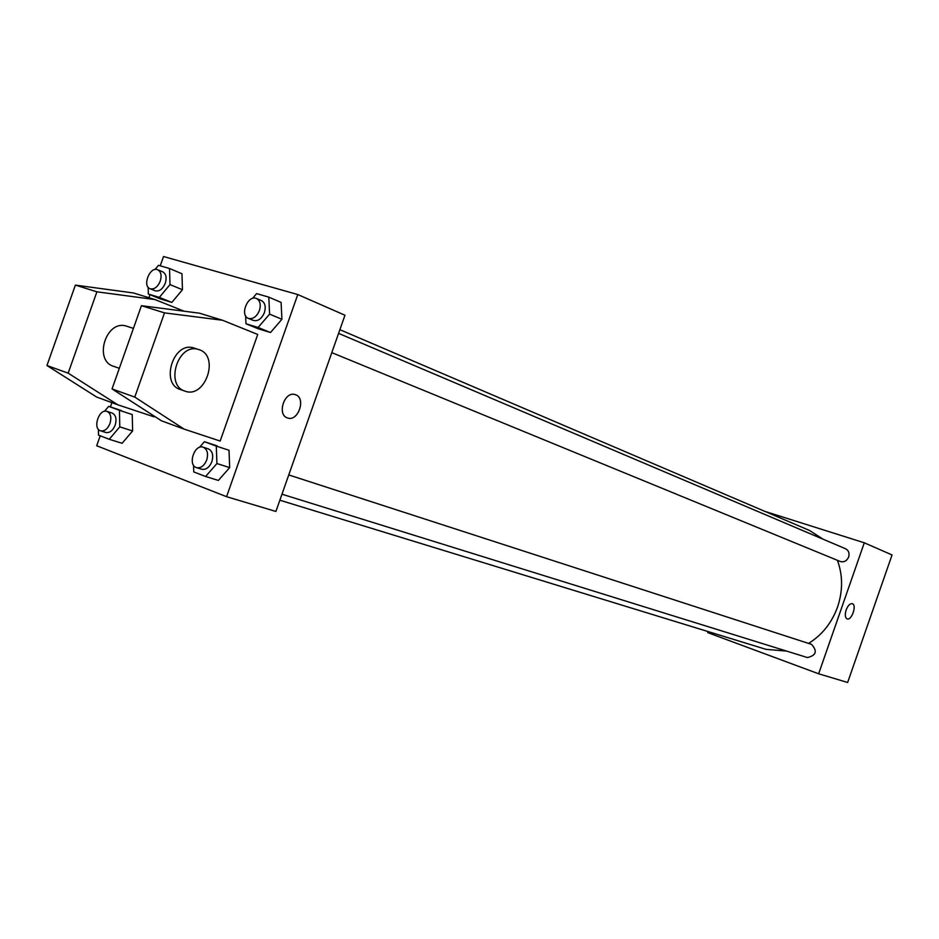 <?xml version="1.0" encoding="UTF-8"?>
<svg xmlns="http://www.w3.org/2000/svg" width="939" height="939" viewBox="0 0 939 939"><rect width="100%" height="100%" fill="white"/><g stroke="black" fill="none" stroke-linecap="round" stroke-linejoin="round"><path stroke-width="1.41" d="M764.886 511.391L864.291 542.801L892.05 554.961L847.647 682.477L818.644 673.791L707.713 632.616L708.076 631.571M808.561 643.415C822.106 635.022 831.778 622.862 837.588 606.934C842.952 590.784 842.893 575.243 837.4 560.313M823.163 539.244L809.535 530.476L339.883 329.683M279.857 500.205L766.036 649.354L786.659 651.091M864.291 542.801L818.644 673.791M331.796 352.641L840.205 561.463C843.985 562.496 846.802 560.994 848.668 556.98C849.666 553.177 848.645 550.43 845.581 548.763L338.58 333.368M288.754 474.934L811.542 644.377C817.599 651.126 816.226 655.516 807.423 657.558L281.97 494.196M846.145 609.986C847.929 605.526 849.983 603.425 852.307 603.695C857.107 604.88 851.673 620.843 847.131 618.895C845.077 617.674 844.748 614.705 846.145 609.986C844.748 614.705 845.077 617.674 847.119 618.895L847.131 618.895M852.307 603.695C857.107 604.869 851.661 620.843 847.119 618.895M160.24 265.831L163.527 256.523L297.78 294.553L344.965 315.234L275.902 511.45L226.569 496.684L96.694 445.755L100.215 435.79M110.403 406.939L111.917 402.643M148.972 297.722L150.029 294.729M295.574 394.732C306.349 398.159 298.179 421.998 287.616 417.972C276.665 415.097 284.294 390.941 295.01 394.556L295.574 394.732L295.01 394.556C284.294 390.941 276.665 415.097 287.604 417.972C298.179 421.998 306.337 398.159 295.562 394.732M297.78 294.553L226.569 496.684M182.459 289.728L171.837 302.417L160.839 299.06L171.837 302.417L182.459 289.728L181.966 273.742L182.459 289.728L169.994 284.599L159.337 297.393L148.327 294.048L148.162 287.24M132.61 430.966L122.105 443.29L132.61 430.966L132.246 414.557L132.61 430.966L119.769 426.858L109.241 439.276L98.501 435.133L98.407 429.323M121.471 410.578L108.666 406.352L119.453 410.343L119.769 426.858M229.668 467.599L218.376 480.428L229.668 467.599L229.01 450.262L229.668 467.599L216.932 463.561L205.594 476.496L193.751 471.93L193.54 465.228M217.12 445.872L204.409 441.706L216.299 446.107L216.932 463.561M281.923 319.283L270.491 332.523L258.378 328.826L270.491 332.523L281.923 319.283L281.101 302.417L281.923 319.283L269.599 314.119L258.108 327.476L245.983 323.779L245.642 315.903M154.278 416.165L154.043 416.846L117.809 404.803L68.16 373.147L96.905 291.818L154.97 299.564L184.126 311.208M257.732 334.448L220.16 441.048L184.091 429.111L134.77 397.091L164.501 312.875L222.496 320.246L257.732 334.448M127.962 326.608L125.99 325.974C105.802 319.906 93.419 360.693 113.701 366.351L119.335 368.299M184.091 429.111L161.496 420.825L112.046 388.922L141.437 305.691L199.479 313.192L222.496 320.246M184.854 391.07L180.441 389.544C160.205 383.957 173.081 341.761 193.199 347.782L195.171 348.428M199.467 349.789C219.855 356.491 205.066 398.958 185.053 391.14C164.83 385.565 177.741 343.263 197.847 349.296L199.467 349.789M117.809 404.803L96.682 397.056L46.95 365.517L75.378 285.116L133.444 292.968L154.97 299.564M75.378 285.116L96.905 291.818M141.437 305.691L164.501 312.875M46.95 365.517L68.16 373.147M112.046 388.922L134.77 397.091M199.479 447.375L204.409 441.706M196.568 467.657L201.744 469.254C206.017 469.981 209.397 467.446 211.874 461.648C213.634 455.192 212.46 450.943 208.352 448.877L203.211 447.21C194.373 443.818 187.389 465.321 196.568 467.657C200.852 468.373 204.233 465.826 206.721 460.016C208.481 453.537 207.319 449.276 203.211 447.21M216.299 446.107L229.01 450.262M205.594 476.496L218.376 480.428M104.487 411.317L108.666 406.352M100.602 430.837L105.802 432.48C109.699 433.114 112.833 430.672 115.18 425.121C116.882 419.005 115.884 414.991 112.175 413.09L106.999 411.399C99.018 408.289 92.28 428.724 100.602 430.837C104.511 431.482 107.645 429.017 109.992 423.466C111.706 417.327 110.708 413.301 106.999 411.399M119.453 410.343L132.246 414.557M109.241 439.276L122.105 443.29M252.521 298.414L256.605 293.614L268.8 297.135L269.599 314.119M248.342 318.368L253.354 320.422C257.943 321.49 261.629 318.884 264.411 312.581C266.077 306.724 265.103 302.734 261.465 300.609L256.488 298.496C247.99 294.353 239.433 315.246 248.342 318.368C252.943 319.436 256.629 316.819 259.422 310.504C261.101 304.623 260.126 300.621 256.488 298.496M268.8 297.135L281.101 302.417M258.108 327.476L270.491 332.523M245.983 323.779L258.378 328.826M154.982 269.528L158.468 265.314L169.536 268.507L169.994 284.599M150.087 288.743L155.135 290.785C159.301 291.7 162.682 289.177 165.287 283.202C166.907 277.592 166.062 273.812 162.752 271.864L157.717 269.775C150.005 266.042 141.989 285.972 150.087 288.743C154.254 289.658 157.646 287.123 160.252 281.137C161.884 275.503 161.038 271.711 157.717 269.775M169.536 268.507L181.966 273.742M159.337 297.393L171.837 302.417M148.327 294.048L160.839 299.06M125.99 325.974L133.432 328.392M197.847 349.296L193.199 347.782"/></g></svg>
